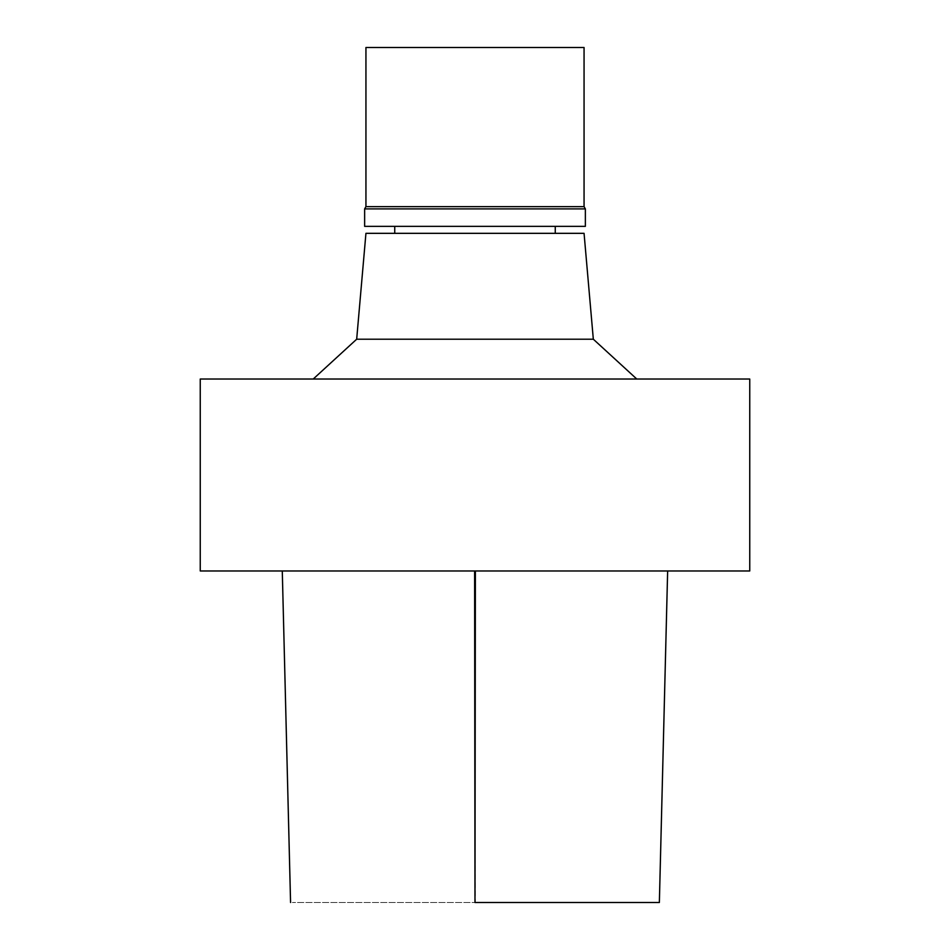 <?xml version="1.0" encoding="UTF-8"?>
<svg xmlns="http://www.w3.org/2000/svg" width="950" height="950" viewBox="0 0 950 950"><rect width="100%" height="100%" fill="white"/><g stroke="black" fill="none" stroke-linecap="round" stroke-linejoin="round"><path stroke-width="0.71" stroke-dasharray="4.75 3.56" d="M475.392 570.974L474.608 570.974M475.332 902.5L658.932 902.5L292.374 902.5L475.332 902.5L475.38 570.974M475 379.026L636.773 379.026L475 379.026M749.752 379.026L200.248 379.026M593.322 339.209L356.678 339.209M584.06 233.332L365.94 233.332M475 233.332L555.263 233.332L475 233.332M475 226.349L555.263 226.349L475 226.349M585.366 226.349L364.634 226.349M585.366 208.905L364.634 208.905M584.06 206.637L365.94 206.637M584.06 47.5L365.94 47.5M749.752 570.974L200.248 570.974"/><path stroke-width="1.43" d="M475.332 902.5L658.932 902.5L475.332 902.5M475 379.026L749.752 379.026L749.752 570.974L200.248 570.974L200.248 379.026L475 379.026M593.322 339.209L584.06 233.332L365.94 233.332L356.678 339.209L593.322 339.209L636.773 379.026M475 226.349L585.366 226.349L585.366 208.905L364.634 208.905L364.634 226.349L475 226.349M584.06 206.637L584.06 47.5L365.94 47.5L365.94 206.637L584.06 206.637L585.366 208.905M474.608 570.974L474.988 902.5L475.392 570.974M667.648 570.974L659.359 902.5M282.281 570.974L290.569 902.5M356.678 339.209L313.227 379.026M394.737 226.349L394.737 233.332M555.263 226.349L555.263 233.332M365.94 206.637L364.634 208.905"/></g></svg>
